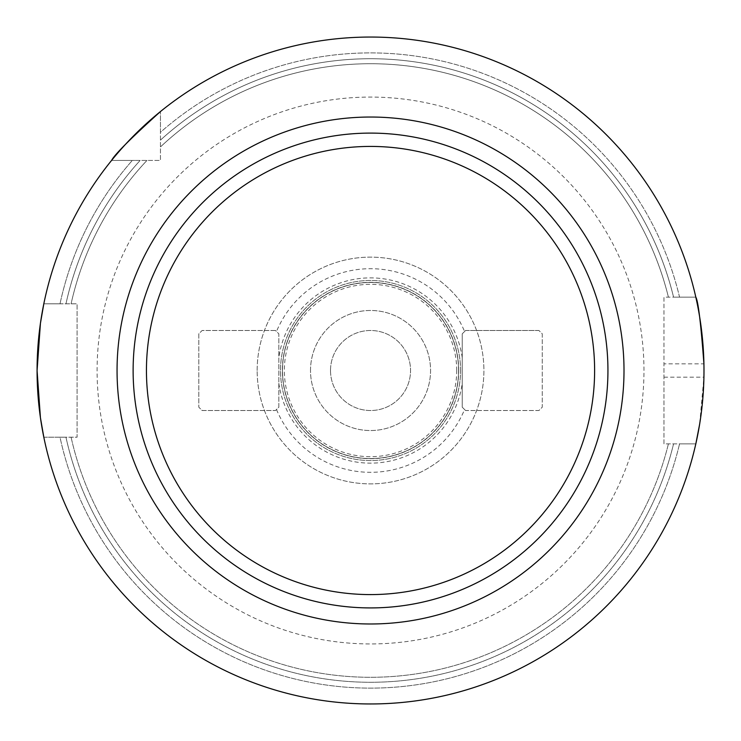 <?xml version="1.0" encoding="UTF-8"?>
<svg xmlns="http://www.w3.org/2000/svg" width="741" height="741" viewBox="0 0 741 741"><rect width="100%" height="100%" fill="white"/><g stroke="black" fill="none" stroke-linecap="round" stroke-linejoin="round"><path stroke-width="0.56" stroke-dasharray="3.71 2.78" d="M370.537 37.05A333.459 333.459 0 0 0 160.454 111.548A333.459 333.459 0 0 1 695.827 297.15A333.459 333.459 0 0 0 370.537 37.05M111.567 160.427A333.459 333.459 0 0 0 43.812 303.819A333.459 333.459 0 0 1 111.567 160.427L132.333 160.427A317.602 317.602 0 0 0 60.012 303.819L43.812 303.819L60.012 303.819A317.602 317.602 0 0 1 132.333 160.427L111.567 160.427A333.459 333.459 0 0 0 43.812 303.819L77.092 303.819L77.092 437.199L43.812 437.199A333.459 333.459 0 0 0 695.827 443.868A333.459 333.459 0 0 1 43.812 437.199L60.012 437.199A317.602 317.602 0 0 0 679.553 443.868L695.827 443.868L679.553 443.868A317.602 317.602 0 0 1 60.012 437.199L43.812 437.199A333.459 333.459 0 0 0 695.827 443.868L663.973 443.868L663.973 297.15L695.827 297.15L679.553 297.15A317.602 317.602 0 0 0 160.454 132.306L160.454 111.548L160.454 132.306A317.602 317.602 0 0 1 679.553 297.15L695.827 297.15A333.459 333.459 0 0 0 160.454 111.548L160.454 160.427L111.567 160.427L160.454 160.427L160.454 111.548M695.827 443.868L663.973 443.868L663.973 363.84L703.922 363.84A333.459 333.459 0 0 1 703.922 377.178L699.624 424.315M673.56 297.15L679.553 297.15L673.56 297.15A311.785 311.785 0 0 0 160.454 140.123A311.785 311.785 0 0 1 673.56 297.15M65.968 437.199L60.012 437.199L65.968 437.199A311.785 311.785 0 0 0 673.56 443.868A311.785 311.785 0 0 1 65.968 437.199M668.419 297.15A306.783 306.783 0 0 0 160.454 146.94A306.783 306.783 0 0 1 668.419 297.15A306.783 306.783 0 0 0 160.454 146.94M71.09 437.199A306.783 306.783 0 0 0 668.419 443.868A306.783 306.783 0 0 1 71.09 437.199A306.783 306.783 0 0 0 668.419 443.868M140.151 160.427L132.333 160.427L140.151 160.427A311.785 311.785 0 0 0 65.968 303.819A311.785 311.785 0 0 1 140.151 160.427M146.968 160.427A306.783 306.783 0 0 0 71.09 303.819A306.783 306.783 0 0 1 146.968 160.427A306.783 306.783 0 0 0 71.09 303.819M695.827 297.15L663.973 297.15L663.973 363.84M43.812 437.199L77.092 437.199L77.092 303.819L43.812 303.819M623.959 370.509A253.431 253.431 0 0 0 243.817 151.034A253.431 253.431 0 0 0 243.817 589.984A253.431 253.431 0 0 0 623.959 370.509A253.431 253.431 0 0 1 243.817 589.984A253.431 253.431 0 0 1 243.817 151.034A253.431 253.431 0 0 1 623.959 370.509A253.431 253.431 0 0 1 243.817 589.984A253.431 253.431 0 0 1 243.817 151.034A253.431 253.431 0 0 1 623.959 370.509M276.504 409.523A101.804 101.804 0 0 0 464.57 409.523L465.57 410.523L538.929 410.523L542.264 407.189L542.264 333.83L538.929 330.495L465.57 330.495L464.57 331.496A101.804 101.804 0 0 0 276.504 331.496L278.829 333.83L278.829 407.189L275.495 410.523L202.136 410.523L198.801 407.189L198.801 333.83L202.136 330.495L275.495 330.495L276.504 331.496M464.57 331.496L462.236 333.83L462.236 407.189L464.57 409.523M458.568 370.509A88.031 88.031 0 0 0 326.512 294.27A88.031 88.031 0 0 0 326.512 446.749A88.031 88.031 0 0 0 458.568 370.509A88.031 88.031 0 0 0 326.512 294.27A88.031 88.031 0 0 0 326.512 446.749A88.031 88.031 0 0 0 458.568 370.509A88.031 88.031 0 0 0 326.512 294.27A88.031 88.031 0 0 0 326.512 446.749A88.031 88.031 0 0 0 458.568 370.509M460.569 370.509A90.032 90.032 0 0 0 325.512 292.538A90.032 90.032 0 0 0 325.512 448.481A90.032 90.032 0 0 0 460.569 370.509A90.032 90.032 0 0 0 325.512 292.538A90.032 90.032 0 0 0 325.512 448.481A90.032 90.032 0 0 0 460.569 370.509M456.715 370.509A86.188 86.188 0 0 0 327.439 295.872A86.188 86.188 0 0 0 327.439 445.146A86.188 86.188 0 0 0 456.715 370.509M330.514 370.509A40.014 40.014 0 0 1 390.544 335.858A40.014 40.014 0 0 1 390.544 405.16A40.014 40.014 0 0 1 330.514 370.509A40.014 40.014 0 0 1 390.544 335.858A40.014 40.014 0 0 1 390.544 405.16A40.014 40.014 0 0 1 330.514 370.509M538.929 330.495L465.57 330.495L462.236 333.83L462.236 407.189L465.57 410.523L538.929 410.523L542.264 407.189L542.264 333.83L538.929 330.495M275.495 330.495L202.136 330.495L198.801 333.83L198.801 407.189L202.136 410.523L275.495 410.523L278.829 407.189L278.829 333.83L275.495 330.495M257.155 370.509A113.373 113.373 0 0 1 427.224 272.327A113.373 113.373 0 0 1 427.224 468.692A113.373 113.373 0 0 1 257.155 370.509A113.373 113.373 0 0 1 427.224 272.327A113.373 113.373 0 0 1 427.224 468.692A113.373 113.373 0 0 1 257.155 370.509M310.507 370.509A60.021 60.021 0 0 1 400.548 318.528A60.021 60.021 0 0 1 400.548 422.49A60.021 60.021 0 0 1 310.507 370.509A60.021 60.021 0 0 1 400.548 318.528A60.021 60.021 0 0 1 400.548 422.49A60.021 60.021 0 0 1 310.507 370.509M643.966 370.509A273.438 273.438 0 0 0 233.813 133.704A273.438 273.438 0 0 0 233.813 607.314A273.438 273.438 0 0 0 643.966 370.509M663.973 377.178L703.922 377.178M278.829 383.319A92.588 92.588 0 0 0 462.236 383.319M462.236 357.699A92.588 92.588 0 0 0 278.829 357.699M458.707 370.509A88.17 88.17 0 0 0 326.448 294.149A88.17 88.17 0 0 0 326.448 446.869A88.17 88.17 0 0 0 458.707 370.509"/><path stroke-width="1.11" d="M370.537 37.05A333.459 333.459 0 0 0 81.751 537.234A333.459 333.459 0 0 0 659.314 537.234A333.459 333.459 0 0 0 370.537 37.05M111.567 160.427C114.864 154.258 131.157 137.965 160.454 111.548M43.812 437.199L40.422 417.665L37.078 370.565L40.422 323.372L43.812 303.819M699.624 424.315L695.827 443.868M695.827 297.15C698.179 301.096 700.884 323.326 703.922 363.84M370.537 117.032A253.478 253.478 0 0 0 151.016 497.248A253.478 253.478 0 0 0 590.049 497.248A253.478 253.478 0 0 0 370.537 117.032M370.537 146.422A224.088 224.088 0 0 0 176.469 482.548A224.088 224.088 0 0 0 564.596 482.548A224.088 224.088 0 0 0 370.537 146.422M370.537 133.102A237.407 237.407 0 0 0 164.928 489.208A237.407 237.407 0 0 0 576.137 489.208A237.407 237.407 0 0 0 370.537 133.102"/></g></svg>
